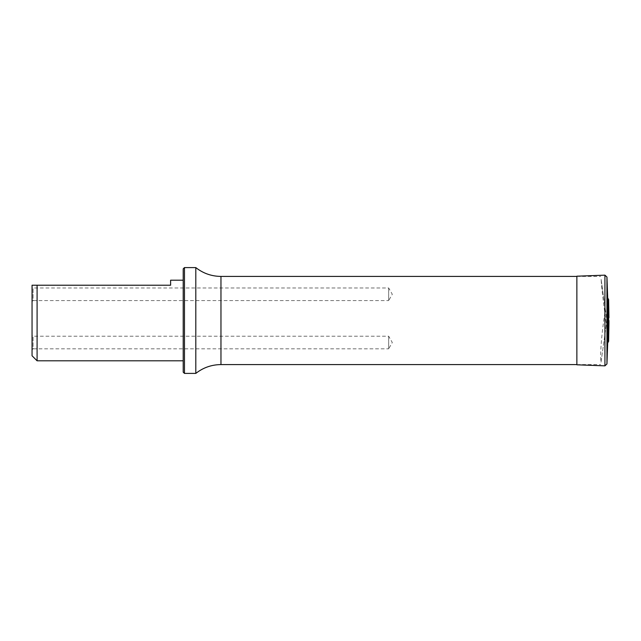 <?xml version="1.0" encoding="UTF-8"?>
<svg xmlns="http://www.w3.org/2000/svg" width="641" height="641" viewBox="0 0 641 641"><rect width="100%" height="100%" fill="white"/><g stroke="black" fill="none" stroke-linecap="round" stroke-linejoin="round"><path stroke-width="0.48" stroke-dasharray="3.21 2.4" d="M601.114 279.356L605.392 309.819C601.787 331.189 599.784 355.234 601.042 362.133L606.37 324.266C603.405 303.097 601.659 288.13 601.114 279.356L606.899 320.5L606.37 324.266M601.042 362.133L606.899 320.5L605.392 309.819M32.05 349.826L32.05 335.211L32.05 349.826L33.06 348.816L33.06 336.221L33.06 348.816L388.67 348.816L388.67 336.221L388.67 348.816L392.308 342.518L388.67 336.221L33.06 336.221L32.05 335.211M32.05 301.59L32.05 286.984L32.05 301.59L33.06 300.581L33.06 287.985L33.06 300.581L388.67 300.581L388.67 287.985L388.67 300.581L392.308 294.283L388.67 287.985L33.06 287.985L32.05 286.984M32.05 355.771L32.05 285.229L170.61 285.229L170.61 280.189M183.206 280.189L183.206 360.811L183.206 280.189M37.09 360.811L37.09 285.229M183.206 268.851L183.206 372.149M184.464 373.407L184.464 267.593M195.801 373.407L195.801 267.593M576.868 276.191L576.868 364.809M607.7 297.977L607.7 343.023M220.961 364.585L220.961 276.415M604.928 275.157L604.928 365.843M606.955 277.04L606.955 363.96M608.533 299.355L608.533 341.645M608.638 299.724L608.638 341.276M576.868 364.585L600.697 364.585M576.868 276.415L600.697 276.415"/><path stroke-width="0.96" d="M183.206 280.189L170.61 280.189L170.61 285.229L32.05 285.229L32.05 355.771L37.09 360.811L183.206 360.811M37.09 285.229L37.09 360.811M184.464 267.593L184.464 373.407L183.206 372.149L183.206 268.851L184.464 267.593L195.801 267.593L195.801 373.407C203.189 367.614 211.578 364.673 220.961 364.585L576.868 364.585M576.868 364.809L576.868 276.191L604.928 275.157L604.928 365.843L576.868 364.809M608.533 341.645L608.638 299.724L608.638 341.276L607.7 343.023L607.7 297.977L606.955 277.04L604.928 275.157M608.95 320.5L608.95 323.328L608.95 320.5M195.801 267.593C203.189 273.387 211.578 276.327 220.961 276.415L220.961 364.585M607.7 343.023L606.955 363.96L606.955 277.04M220.961 276.415L576.868 276.415M184.464 373.407L195.801 373.407M606.955 363.96L604.928 365.843M608.533 299.355L607.7 297.977M608.638 341.276L608.95 323.328M608.638 299.724L608.95 317.672"/></g></svg>
